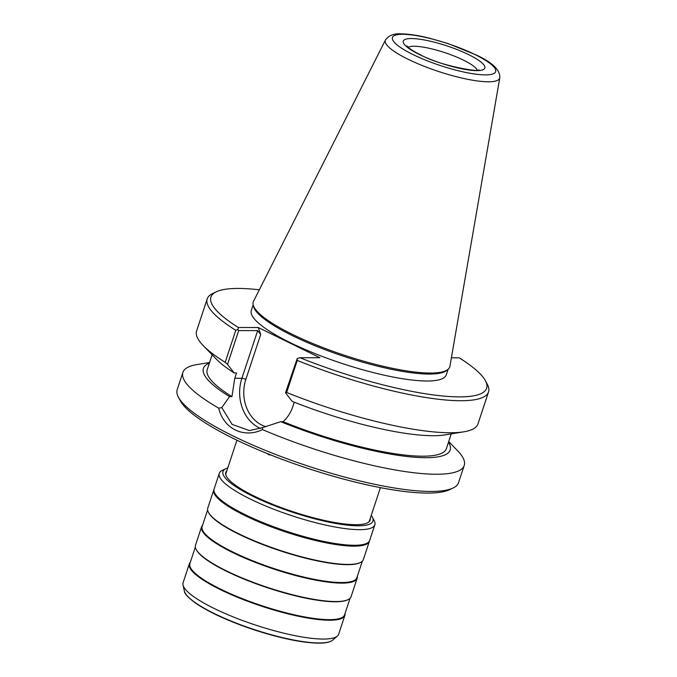 <?xml version="1.0" encoding="UTF-8"?>
<svg xmlns="http://www.w3.org/2000/svg" width="677" height="677" viewBox="0 0 677 677"><rect width="100%" height="100%" fill="white"/><g stroke="black" fill="none" stroke-linecap="round" stroke-linejoin="round"><path stroke-width="1.02" d="M453.006 488.041A148.153 31.54 18.3 0 1 430.724 491.434A148.153 31.54 -161.7 0 1 283.418 457.424A148.153 31.54 -161.7 0 1 178.432 397.238L180.31 400.759A145.191 30.905 -161.7 0 0 283.198 459.742A145.191 30.905 -161.7 0 0 427.559 493.076A145.191 30.905 18.3 0 0 449.393 489.75L453.006 488.041A148.153 31.54 18.3 0 0 458.541 482.633L464.227 465.446A148.153 31.54 -161.7 0 1 436.411 474.247A148.153 31.54 -161.7 0 1 262.498 429.607L262.549 427.619L249.449 430.572L232.126 424.411L221.785 407.63L229.545 396.595L231.932 396.595L234.775 378.291L236.544 372.925L234.14 372.925L227.506 364.395L225.187 362.322A148.153 31.54 18.3 0 1 203.278 345.659A148.153 31.54 18.3 0 1 196.618 330.918L207.213 298.887A148.153 31.54 18.3 0 0 235.774 330.291L237.932 329.496L238.685 330.588L257.666 330.604L260.704 334.455L258.284 327.516L319.899 357.727L300.004 357.718A145.191 30.905 18.3 0 0 485.434 380.753A145.191 30.905 18.3 0 0 459.175 357.803L451.39 357.803M448.707 441.573L457.559 450.704A148.153 31.54 -161.7 0 1 464.227 465.446M262.549 427.619L280.727 421.678A129.959 27.664 18.3 0 0 404.964 456.264A129.959 27.664 18.3 0 0 448.496 442.233M451.254 433.872L446.346 448.716A125.93 26.809 -161.7 0 1 283.104 421.678C287.623 417.514 290.848 412.53 292.777 406.725L294.275 402.206M280.727 421.678L283.104 421.678M297.22 358.565L285.508 392.829L286.659 392.465L297.254 360.426L297.22 358.565L300.004 357.718M285.508 392.829L292.142 401.368A129.959 27.664 -161.7 0 0 445.043 434.888L463.804 431.816A148.153 31.54 18.3 0 0 477.945 423.963L488.54 391.924A148.153 31.54 18.3 0 0 487.313 384.282L485.434 380.753M297.254 360.426A148.153 31.54 18.3 0 0 488.54 391.924M286.659 392.465A148.153 31.54 18.3 0 0 463.804 431.816M259.316 289.798A145.191 30.905 18.3 0 0 216.361 291.77A145.191 30.905 18.3 0 0 238.389 327.507L258.284 327.516M253.164 304.794L251.302 310.413A102.676 21.859 -161.7 0 0 314.661 353.453A102.676 21.859 -161.7 0 0 426.984 380.999A102.676 21.859 18.3 0 0 446.261 374.897L448.123 369.27A103.488 22.028 18.3 0 0 449.934 366.223L499.787 77.804C500.303 70.137 492.594 62.589 476.65 55.159L448.233 43.633L429.252 38.124C417.921 35.331 408.443 33.909 400.826 33.85C393.887 33.41 388.767 35.458 385.467 39.994A60.236 12.821 18.3 0 0 421.627 65.28A60.236 12.821 18.3 0 0 488.379 81.782A60.236 12.821 18.3 0 0 499.787 77.804M237.932 329.496L238.389 327.507M238.685 330.588L227.506 364.395M231.932 396.595A125.93 26.809 -161.7 0 1 207.221 369.634L212.129 354.782M216.361 291.77L212.747 293.479A148.153 31.54 18.3 0 0 207.213 298.887M235.774 330.291L225.187 362.322M234.14 372.925A129.959 27.664 -161.7 0 1 216.513 359.309L203.278 345.659M209.362 363.151A129.959 27.664 18.3 0 0 229.545 396.595M262.498 429.607C243.771 438.654 223.495 428.719 218.722 408.146A148.153 31.54 -161.7 0 1 182.9 372.401A148.153 31.54 -161.7 0 1 197.032 364.548L209.582 362.491M218.722 408.146L221.785 407.63M178.432 397.238A148.153 31.54 -161.7 0 1 177.213 389.597L182.9 372.401M253.164 304.802L253.511 306.342A102.676 21.859 -161.7 0 0 322.794 348.816A102.676 21.859 -161.7 0 0 429.277 374.059A102.676 21.859 18.3 0 0 446.922 370.311L448.115 369.278A103.488 22.028 18.3 0 1 430.335 373.052A103.488 22.028 -161.7 0 1 323.005 347.606A103.488 22.028 -161.7 0 1 253.164 304.802A103.488 22.028 -161.7 0 1 253.528 301.265L385.467 39.994M183.086 582.736A81.934 17.441 18.3 0 0 183.018 585.021A81.934 17.441 18.3 0 0 238.312 618.913A81.934 17.441 18.3 0 0 323.284 639.054A81.934 17.441 -161.7 0 0 337.358 636.067A81.934 17.441 -161.7 0 0 338.661 634.188L344.889 615.359A81.934 17.441 -161.7 0 1 329.504 620.225A81.934 17.441 18.3 0 1 239.878 598.248A81.934 17.441 18.3 0 1 189.315 563.907L183.086 582.736M345.042 613.497A81.934 17.441 -161.7 0 1 344.889 615.359M190.305 562.325A81.934 17.441 18.3 0 0 189.315 563.907M195.348 547.075L189.873 563.636A81.485 17.348 18.3 0 0 240.157 597.791A81.485 17.348 18.3 0 0 329.31 619.65A81.485 17.348 -161.7 0 0 344.601 614.809L350.077 598.248M348.012 599.661L347.47 599.915A81.485 17.348 -161.7 0 1 335.217 601.785A81.485 17.348 18.3 0 1 254.197 583.075A81.485 17.348 18.3 0 1 196.457 549.969L196.169 549.445A81.934 17.441 18.3 0 0 254.23 582.728A81.934 17.441 18.3 0 0 335.69 601.54A81.934 17.441 -161.7 0 0 348.012 599.661A81.934 17.441 -161.7 0 0 351.075 596.665L357.16 578.251A81.934 17.441 -161.7 0 1 341.783 583.117A81.934 17.441 18.3 0 1 252.149 561.14A81.934 17.441 18.3 0 1 201.585 526.799L195.501 545.213A81.934 17.441 18.3 0 0 196.169 549.445M357.312 576.389A81.934 17.441 -161.7 0 1 357.16 578.251M202.584 525.217A81.934 17.441 18.3 0 0 201.585 526.799M207.619 509.967L202.144 526.528A81.485 17.348 18.3 0 0 252.436 560.683A81.485 17.348 18.3 0 0 341.58 582.542A81.485 17.348 -161.7 0 0 356.881 577.701L362.356 561.14M360.282 562.553L359.741 562.807A81.485 17.348 -161.7 0 1 347.487 564.677A81.485 17.348 18.3 0 1 266.467 545.967A81.485 17.348 18.3 0 1 208.728 512.861L208.448 512.337A81.934 17.441 18.3 0 0 266.501 545.62A81.934 17.441 18.3 0 0 347.961 564.432A81.934 17.441 -161.7 0 0 360.282 562.553A81.934 17.441 -161.7 0 0 363.346 559.557L369.388 541.278A81.934 17.441 -161.7 0 1 354.012 546.144A81.934 17.441 -161.7 0 1 264.377 524.176A81.934 17.441 -161.7 0 1 213.814 489.826A81.934 17.441 -161.7 0 1 213.991 489.403M213.814 489.826L207.771 508.105A81.934 17.441 18.3 0 0 208.448 512.337M369.507 540.83A81.934 17.441 -161.7 0 1 369.388 541.278M369.676 540.407A81.934 17.441 -161.7 0 1 354.299 545.273A81.934 17.441 18.3 0 1 264.665 523.296A81.934 17.441 18.3 0 1 214.101 488.955L219.272 473.333A81.934 17.441 18.3 0 0 269.827 507.682A81.934 17.441 18.3 0 0 359.462 529.659A81.934 17.441 -161.7 0 0 374.846 524.785L369.676 540.407M227.76 467.951A78.964 16.807 18.3 0 0 225.94 468.636L222.335 470.346A81.934 17.441 18.3 0 0 219.272 473.333M371.241 515.4A78.964 16.807 -161.7 0 1 372.291 517.033L374.169 520.562A81.934 17.441 -161.7 0 1 374.846 524.785M372.291 517.033A78.964 16.807 -161.7 0 1 358.116 525.801A78.964 16.807 18.3 0 1 264.165 501.471A78.964 16.807 18.3 0 1 225.94 468.636M370.251 518.379A76.002 16.18 -161.7 0 1 367.289 522.949A76.002 16.18 -161.7 0 1 355.857 524.692A76.002 16.18 18.3 0 1 280.286 507.242A76.002 16.18 18.3 0 1 226.431 476.371A76.002 16.18 18.3 0 1 226.778 470.93M369.93 519.352A75.706 16.113 -161.7 0 1 369.752 520.359A75.706 16.113 -161.7 0 1 367.103 523.033M226.457 471.903A75.706 16.113 18.3 0 0 226 472.817A75.706 16.113 18.3 0 0 226.533 476.549M271.333 455.181L268.617 454.648L266.975 453.429M260.577 428.456A38.073 31.269 90 0 1 241.892 378.291L234.775 378.291M266.01 426.705A35.111 28.832 90 0 1 245.844 379.399A2.962 0.635 18.3 0 0 241.892 378.291L257.666 330.604M245.844 379.399L260.704 334.455M485.468 74.885A54.372 11.577 18.3 0 0 475.085 54.6A54.372 11.577 18.3 0 0 402.637 34.282A54.372 11.577 18.3 0 0 413.021 54.566A54.372 11.577 18.3 0 0 485.468 74.885M419.537 54.566A42.964 9.148 -161.7 0 1 411.328 38.538A42.964 9.148 -161.7 0 1 468.577 54.6A42.964 9.148 -161.7 0 1 476.777 70.628A42.964 9.148 -161.7 0 1 419.537 54.566M408.163 47.255A37.04 7.887 -161.7 0 1 463.373 60.092A37.04 7.887 -161.7 0 1 477.243 70.095M188.24 596.945A77.999 16.603 18.3 0 0 246.555 627.224A77.999 16.603 18.3 0 0 318.469 643.082M332.72 640.087C330.19 642.168 325.527 643.184 318.74 643.15C302.204 642.845 280.727 638.428 254.307 629.898C229.3 621.52 209.845 612.677 195.924 603.368C188.164 597.706 184.305 593.594 184.347 591.013A78.769 16.764 18.3 0 0 237.5 623.593A78.769 16.764 18.3 0 0 319.189 642.964A78.769 16.764 18.3 0 0 332.72 640.087L337.358 636.067M478.893 69.782C481.965 72.566 441.049 66.473 420.324 54.744C408.773 49.015 406.589 45.681 407.029 46.011L407.266 47.221M184.347 591.013L183.018 585.021M236.942 440.194L225.822 473.815M380.415 487.643L369.295 521.273"/></g></svg>
